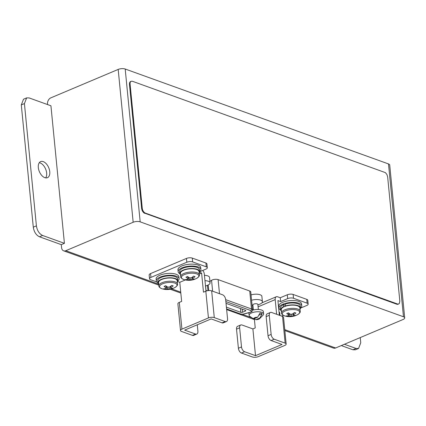 <?xml version="1.0" encoding="UTF-8"?>
<svg xmlns="http://www.w3.org/2000/svg" width="426" height="426" viewBox="0 0 426 426"><rect width="100%" height="100%" fill="white"/><g stroke="black" fill="none" stroke-linecap="round" stroke-linejoin="round"><path stroke-width="0.64" d="M255.845 319.681A3.12 1.198 174.4 0 0 259.604 318.669A3.12 1.198 174.4 0 0 259.801 318.009L255.845 319.681L254.205 318.664M397.74 304.356L399.327 303.525L399.833 301.139L387.644 176.838L386.883 174.458L385.397 172.631L132.438 81.275L131.192 81.265L129.749 82.351L129.461 84.38L141.65 208.681L142.412 211.062L143.897 212.888L396.856 304.244L398.725 303.994M388.491 163.93L125.196 69.017L140.181 221.855L403.475 316.763L388.491 163.93A4.99 1.922 -5.6 0 1 389.715 165.022L404.7 317.86A4.99 1.922 174.4 0 0 403.475 316.763M281.378 311.071A9.984 3.839 -5.6 0 1 280.627 309.803L280.436 307.892A9.984 3.839 -5.6 0 1 283.95 304.51L283.274 306.811L283.684 306.96A9.356 3.6 174.4 0 0 281.245 309.745L281.559 312.956C281.293 313.877 282.332 314.857 284.685 315.89L284.685 315.89A8.77 3.376 -5.6 0 1 285.058 311.012A8.77 3.376 -5.6 0 1 297.55 310.234A8.77 3.376 -5.6 0 1 297.694 314.617L297.694 314.617A16.555 16.555 0 0 1 284.685 315.89M283.95 304.51L285.26 304.984M257.623 317.221A3.12 1.198 174.4 0 0 253.662 318.893L257.623 317.221L260.014 313.03A6.449 2.481 174.4 0 1 262.192 313.813L259.801 318.009M259.604 318.669L263.055 315.144A7.279 2.801 174.4 0 0 263.603 313.919A7.279 2.801 174.4 0 0 261.82 312.322A7.279 2.801 174.4 0 0 253.683 312.242A7.279 2.801 174.4 0 0 249.114 315.341A7.279 2.801 174.4 0 0 249.854 316.411A7.279 2.801 174.4 0 0 249.886 316.438L250.701 316.992A6.449 2.481 174.4 0 1 250.669 316.976L253.662 318.893M252.517 310.203A7.279 2.801 -5.6 0 1 261.591 310.032A7.279 2.801 -5.6 0 1 263.38 311.624L263.603 313.919M249.114 315.341L248.89 313.046A7.279 2.801 -5.6 0 1 248.912 312.689M251.574 300.261A7.279 2.801 -5.6 0 1 260.616 300.096A7.279 2.801 -5.6 0 1 262.405 301.693A7.279 2.801 -5.6 0 1 259.738 304.201L257.916 304.931M253.395 309.963L252.9 304.941A2.497 0.959 -5.6 0 1 254.466 303.876A2.497 0.959 -5.6 0 1 257.256 303.903A2.497 0.959 -5.6 0 1 257.868 304.452L258.358 309.473M262.405 301.693L261.878 296.342A7.279 2.801 174.4 0 0 260.094 294.749A7.279 2.801 174.4 0 0 251.047 294.909M252.48 309.484L253.31 309.132M226.403 307.135L240.812 312.333A1.246 0.479 -5.6 0 0 242.564 312.231L245.376 311.044A1.246 0.479 -5.6 0 0 245.797 310.629A1.246 0.479 -5.6 0 0 245.493 310.357L226.03 303.339M205.582 286.064L207.403 285.335A7.279 2.801 174.4 0 0 210.071 282.827L209.549 277.48A7.279 2.801 174.4 0 0 207.76 275.883A7.279 2.801 174.4 0 0 204.453 275.324M210.071 282.827A7.279 2.801 174.4 0 0 208.287 281.235A7.279 2.801 174.4 0 0 204.975 280.675M249.737 291.017A4.159 1.597 -5.6 0 1 250.754 291.927L252.517 309.883A4.159 1.597 -5.6 0 0 251.494 308.972L249.737 291.017L218.117 279.616A4.159 1.597 -5.6 0 0 211.557 280.324L209.933 281.405M47.558 104.567L47.51 104.04A4.99 3.584 -70.2 0 1 50.8 97.874L118.183 69.422A4.99 1.922 -5.6 0 1 125.196 69.017M199.65 271.767L205.896 269.131A4.159 1.597 174.4 0 0 207.308 267.741L206.935 263.918A4.159 1.597 174.4 0 0 205.912 263.007L192.286 258.097A4.159 1.597 174.4 0 0 186.444 258.433L150.57 273.583A4.159 1.597 174.4 0 0 149.153 274.967L149.531 278.79A4.159 1.597 174.4 0 0 150.548 279.701L156.752 281.937M140.181 221.855A4.99 1.922 174.4 0 0 133.168 222.255L65.79 250.712L158.717 284.211M284.754 329.644L335.624 347.978L403.001 319.527A4.99 1.922 174.4 0 0 404.7 317.86M276.634 314.281L275.196 299.606A4.159 2.418 67.1 0 1 276.304 296.757A4.159 2.418 67.1 0 1 277.544 296.768L280.271 297.747L287.289 294.787A4.159 1.597 -5.6 0 1 293.136 294.451L306.763 299.361A4.159 1.597 -5.6 0 1 307.785 300.271L308.158 304.095A4.159 1.597 -5.6 0 1 306.741 305.485L300.495 308.12M44.831 177.669A8.733 5.075 67.1 0 0 47.44 177.69A8.733 5.075 67.1 0 0 48.713 167.674A8.733 5.075 67.1 0 0 40.646 161.598A8.733 5.075 67.1 0 0 38.681 169.596A8.733 5.075 67.1 0 0 44.831 177.669M45.688 177.887A8.733 5.075 67.1 0 0 45.598 168.989A8.733 5.075 67.1 0 0 39.277 162.716M64.417 243.331L42.611 235.471C39.245 233.837 37.179 230.636 36.407 225.865L24.42 103.598L26.636 97.895L29.122 97.921L50.928 105.781L64.417 243.331L61.296 244.652L61.594 247.708A4.99 3.584 -70.2 0 0 63.644 250.823A4.99 3.584 -70.2 0 0 65.79 250.712M26.636 97.895L23.521 99.21L21.3 104.913L33.287 227.18C34.059 231.952 36.125 235.157 39.49 236.792L61.296 244.652M344.416 344.267L356.056 348.463L358.538 348.489L360.758 342.786L360.247 337.584M341.295 345.587L352.936 349.778L355.422 349.805L358.538 348.489M335.624 347.978A4.99 3.584 109.8 0 1 333.483 348.09L284.845 330.56M156.305 280.904L156.118 278.993A11.438 4.398 -5.6 0 1 167.072 273.497A11.438 4.398 -5.6 0 1 178.883 276.762L179.074 278.673A11.438 4.398 174.4 0 0 176.268 276.165A11.438 4.398 174.4 0 0 163.483 276.032A11.438 4.398 174.4 0 0 156.305 280.904A11.438 4.398 174.4 0 0 157.982 282.912M177.669 281.543L179.767 282.3L185.347 279.941M197.27 324.788L197.904 331.21A4.159 2.418 -112.9 0 1 196.796 334.059A4.159 2.418 -112.9 0 1 195.55 334.048L184.65 330.118L211.163 318.92L222.068 322.849A4.159 2.418 67.1 0 0 223.309 322.86L226.43 321.545A4.159 2.418 -112.9 0 0 227.537 318.696L225.663 299.59A4.159 2.418 -112.9 0 0 222.564 294.787L211.658 290.857A4.159 1.597 174.4 0 0 205.817 291.192L203.474 292.183L201.605 273.077L199.272 274.062M201.605 273.077L199.506 272.32M207.308 267.741A4.159 1.597 174.4 0 0 206.29 266.83L192.664 261.915A4.159 1.597 174.4 0 0 186.817 262.251L150.942 277.401A4.159 1.597 174.4 0 0 149.531 278.79M200.907 269.45L200.721 267.539A11.438 4.398 174.4 0 0 197.914 265.031A11.438 4.398 174.4 0 0 185.134 264.897A11.438 4.398 174.4 0 0 177.956 269.77L178.143 271.681A11.438 4.398 -5.6 0 1 189.096 266.186A11.438 4.398 -5.6 0 1 200.907 269.45A11.438 4.398 -5.6 0 1 199.65 271.745M278.987 308.035L278.801 306.124A11.438 4.398 -5.6 0 1 285.984 301.251A11.438 4.398 -5.6 0 1 298.764 301.384A11.438 4.398 -5.6 0 1 301.571 303.892L301.757 305.804A11.438 4.398 174.4 0 0 298.951 303.296A11.438 4.398 174.4 0 0 286.171 303.163A11.438 4.398 174.4 0 0 278.987 308.035A11.438 4.398 174.4 0 0 280.67 310.043M283.386 315.346L281.639 316.081M279.36 315.261L277.922 300.586L280.643 301.571L287.662 298.605A4.159 1.597 -5.6 0 1 293.509 298.269L307.135 303.184A4.159 1.597 -5.6 0 1 308.158 304.095M279.206 313.701A11.438 4.398 -5.6 0 1 279.919 315.022L279.733 313.115A11.438 4.398 174.4 0 0 279.019 311.789M279.919 315.022A11.438 4.398 -5.6 0 1 279.909 315.458M293.067 313.589L293.216 315.139L293.514 315.346L293.636 314.66A16.518 11.853 109.8 0 0 295.873 312.998A15.645 9.084 67.1 0 1 294.457 312.487A16.518 11.853 -70.2 0 1 292.215 314.148L290.463 314.25A16.518 9.59 67.1 0 1 288.381 312.838A15.645 11.225 -70.2 0 1 286.757 313.52A16.518 9.59 -112.9 0 0 288.844 314.931L289.153 315.272L288.961 313.28M289.925 313.935L290.138 316.135A16.518 11.853 109.8 0 1 287.763 316.422A15.645 9.084 -112.9 0 1 286.347 315.911A16.518 11.853 -70.2 0 0 288.721 315.623L288.658 313.057M293.514 315.346A16.518 9.59 67.1 0 0 295.468 315.389A15.645 11.225 109.8 0 1 293.844 316.076A16.518 9.59 -112.9 0 1 291.895 316.033L291.73 314.345M290.138 316.135L291.895 316.033M281.559 312.956A9.356 3.6 174.4 0 1 287.438 308.967A9.356 3.6 174.4 0 1 297.891 309.079A9.356 3.6 174.4 0 1 300.186 311.129L299.872 307.918A9.356 3.6 174.4 0 0 297.577 305.863A9.356 3.6 174.4 0 0 285.244 306.305A9.356 3.6 174.4 0 0 283.684 306.96M287.763 316.422L287.704 315.82M293.844 316.076L293.775 315.384M300.5 308.099A11.438 4.398 174.4 0 0 301.757 305.804M300.495 307.854A9.984 3.839 -5.6 0 0 294.973 305.005A9.984 3.839 -5.6 0 0 284.834 306.156L285.681 303.908A9.984 3.839 -5.6 0 1 300.309 305.943L300.495 307.854A9.984 3.839 -5.6 0 1 300.005 309.244M280.627 309.803A9.984 3.839 -5.6 0 1 283.274 306.811M284.834 306.156L285.244 306.305M167.242 286.805L167.455 289.004L169.213 288.903L169.042 287.215M161.71 288.663A8.77 3.376 -5.6 0 1 162.194 283.961A8.77 3.376 -5.6 0 1 174.213 282.901A8.77 3.376 -5.6 0 1 175.011 287.486L175.011 287.486A16.555 16.555 0 0 1 162.002 288.759L162.002 288.759A8.77 3.376 -5.6 0 1 161.71 288.663M165.975 285.926L166.156 287.8A16.518 9.59 -112.9 0 1 164.074 286.389A15.645 11.225 -70.2 0 0 165.698 285.702A16.518 9.59 67.1 0 0 167.78 287.119L169.532 287.017A16.518 11.853 -70.2 0 0 171.774 285.356A15.645 9.084 67.1 0 0 173.19 285.867A16.518 11.853 109.8 0 1 170.948 287.529L170.815 286.144M170.948 287.529L170.831 288.216L170.533 288.008L170.379 286.458M170.831 288.216A16.518 9.59 67.1 0 0 172.78 288.258A15.645 11.225 109.8 0 1 171.161 288.945A16.518 9.59 -112.9 0 1 169.213 288.903M167.455 289.004A16.518 11.853 109.8 0 1 165.08 289.291A15.645 9.084 -112.9 0 1 163.664 288.78A16.518 11.853 -70.2 0 0 166.039 288.493L166.156 287.8L166.47 288.141L166.273 286.15M165.08 289.291L165.022 288.684M158.877 285.825A9.356 3.6 174.4 0 1 167.839 281.325A9.356 3.6 174.4 0 1 177.504 283.998L177.189 280.782A9.356 3.6 174.4 0 0 167.525 278.114A9.356 3.6 174.4 0 0 158.563 282.608L158.877 285.825C158.728 286.778 159.665 287.72 161.683 288.652L162.002 288.759M171.161 288.945L171.092 288.253M177.812 280.968A11.438 4.398 174.4 0 0 179.074 278.673M158.69 283.94A9.984 3.839 -5.6 0 1 157.94 282.672L157.753 280.761A9.984 3.839 -5.6 0 1 167.311 275.963A9.984 3.839 -5.6 0 1 177.626 278.812L177.812 280.723A9.984 3.839 -5.6 0 1 177.322 282.113M157.94 282.672A9.984 3.839 -5.6 0 1 167.503 277.874A9.984 3.839 -5.6 0 1 177.812 280.723M199.155 272.89A9.984 3.839 174.4 0 0 199.645 271.5L199.459 269.589A9.984 3.839 174.4 0 0 189.149 266.745A9.984 3.839 174.4 0 0 179.591 271.538L179.777 273.449A9.984 3.839 174.4 0 0 180.528 274.717M199.645 271.5A9.984 3.839 174.4 0 0 189.336 268.652A9.984 3.839 174.4 0 0 179.777 273.449M179.82 273.689A11.438 4.398 -5.6 0 1 178.143 271.681M199.341 274.775A9.356 3.6 -5.6 0 0 197.046 272.725A9.356 3.6 -5.6 0 0 186.588 272.613A9.356 3.6 -5.6 0 0 180.715 276.602L180.4 273.391A9.356 3.6 -5.6 0 1 186.274 269.402A9.356 3.6 -5.6 0 1 196.732 269.514A9.356 3.6 -5.6 0 1 199.027 271.564L199.341 274.775C199.783 275.627 198.953 276.788 196.844 278.263L196.844 278.263A8.77 3.376 174.4 0 0 196.7 273.881A8.77 3.376 174.4 0 0 184.213 274.658A8.77 3.376 174.4 0 0 183.84 279.541L183.84 279.541A16.555 16.555 0 0 0 196.844 278.263M188.111 276.932L188.308 278.918L187.994 278.577L187.877 279.27A16.518 11.853 109.8 0 1 185.502 279.562A15.645 9.084 67.1 0 0 186.918 280.068A16.518 11.853 -70.2 0 0 189.293 279.781L189.075 277.582M192.653 276.921L192.786 278.306A16.518 11.853 -70.2 0 0 195.028 276.644A15.645 9.084 -112.9 0 1 193.612 276.133A16.518 11.853 109.8 0 1 191.37 277.795L189.618 277.896A16.518 9.59 -112.9 0 1 187.531 276.485A15.645 11.225 109.8 0 1 185.912 277.166A16.518 9.59 67.1 0 0 187.994 278.577L187.807 276.703M192.786 278.306L192.669 278.993L192.371 278.785L192.217 277.241M190.88 277.992L191.045 279.68A16.518 9.59 67.1 0 0 192.994 279.722A15.645 11.225 -70.2 0 0 194.618 279.035A16.518 9.59 -112.9 0 1 192.669 278.993M191.045 279.68L189.293 279.781M186.918 280.068L186.86 279.467M192.994 279.722L192.93 279.035M258.768 315.261L262.192 313.813M280.643 301.571L280.271 297.747M255.515 355.662L282.028 344.469L271.128 340.539A4.159 2.418 -112.9 0 1 268.029 335.736L271.144 334.415A4.159 2.418 67.1 0 0 274.248 339.218L285.148 343.148A4.159 1.597 -5.6 0 1 286.171 344.059A4.159 1.597 -5.6 0 1 284.754 345.449L258.241 356.647A4.159 1.597 -5.6 0 1 252.394 356.983L241.494 353.053A4.159 2.418 -112.9 0 1 238.395 348.25L241.51 346.929A4.159 2.418 67.1 0 0 244.615 351.732L255.515 355.662L252.89 328.92L255.233 327.929L254.333 318.749M238.395 348.25L236.521 329.144A4.159 2.418 -112.9 0 1 237.628 326.295L240.749 324.979A4.159 2.418 67.1 0 0 239.641 327.828L241.51 346.929M240.749 324.979A4.159 2.418 67.1 0 1 241.989 324.99L252.89 328.92M271.144 334.415L269.275 315.309A4.159 2.418 67.1 0 1 270.382 312.46A4.159 2.418 67.1 0 1 271.623 312.471L282.529 316.401A4.159 1.597 -5.6 0 1 283.546 317.317L286.171 344.059M268.029 335.736L266.154 316.63A4.159 2.418 -112.9 0 1 267.262 313.781L270.382 312.46M206.003 291.118L204.326 274.056A4.159 2.418 -112.9 0 0 202.797 270.435M226.43 321.545A4.159 2.418 -112.9 0 1 225.184 321.534L214.283 317.604A4.159 1.597 174.4 0 0 208.436 317.94L181.923 329.138L179.298 302.391L181.641 301.4L179.767 282.3M181.923 329.138A4.159 1.597 174.4 0 0 180.507 330.523A4.159 1.597 174.4 0 0 181.529 331.439L192.43 335.368A4.159 2.418 67.1 0 0 193.676 335.379L196.796 334.059M179.298 302.391A4.159 1.597 174.4 0 0 177.887 303.781L180.507 330.523M207.382 290.729A7.279 2.801 174.4 0 0 205.95 290.607M206.03 290.612L205.534 285.585A2.497 0.959 174.4 0 0 205.439 285.361M131.192 81.265L130.244 81.717M130.867 81.457L129.967 81.994M130.596 81.733L129.749 82.351M130.372 82.085L129.579 82.777M130.202 82.516L130.1 83.011L129.472 83.272M130.1 83.011L130.058 83.565L129.435 83.831M130.058 83.565L130.084 84.114L129.461 84.38M130.084 84.114L142.263 208.293L141.64 208.559M142.263 208.293L141.65 208.681M142.273 208.42L142.369 208.99L141.746 209.251M142.369 208.99L142.54 209.613L141.917 209.874M142.54 209.613L142.763 210.22L142.14 210.481M142.763 210.22L143.04 210.795L142.412 211.062M143.04 210.795L143.36 211.333L142.737 211.6M143.36 211.333L143.716 211.828L143.093 212.089M143.716 211.828L144.105 212.26L143.482 212.521M144.105 212.26L144.526 212.627L143.897 212.888M144.526 212.627L144.957 212.915L144.334 213.176M144.957 212.915L145.362 213.096L144.739 213.362M145.362 213.096L397.479 303.983L396.856 304.244M397.479 303.983L396.947 304.276M397.57 304.01L397.959 304.095L397.336 304.361M397.959 304.095L398.363 304.089M225.855 301.571L250.674 310.517A1.246 0.895 -70.2 0 0 251.494 308.972L225.668 299.664M250.674 310.517A2.913 1.118 -5.6 0 1 249.769 312.338A1.246 0.469 74.7 0 0 249.987 312.396C251.707 311.992 252.554 311.156 252.517 309.883M249.769 312.338L243.991 313.919A1.246 0.469 74.7 0 0 244.21 313.978L249.987 312.396M243.991 313.919A2.913 1.118 -5.6 0 1 240.53 313.941A1.246 0.895 109.8 0 1 239.998 313.967C240.488 314.313 241.893 314.319 244.21 313.978M240.53 313.941L226.579 308.909M219.496 293.684L218.117 279.616M212.627 291.208L211.557 280.324M208.745 290.553L208.197 284.978M171.662 288.876L180.73 292.145M242.101 314.271L251.904 317.801M42.611 235.471L39.49 236.792M356.056 348.463L352.936 349.778M118.183 69.422L133.168 222.255M293.636 314.66L293.498 313.275M24.42 103.598L21.3 104.913M36.407 225.865L33.287 227.18M307.135 303.184L306.763 299.361M293.509 298.269L293.136 294.451M287.662 298.605L287.289 294.787M258.103 306.821L275.196 299.606M271.128 340.539L274.248 339.218M241.494 353.053L244.615 351.732M236.521 329.144L239.641 327.828M266.154 316.63L269.275 315.309M285.148 343.148L282.529 316.401M206.29 266.83L205.912 263.007M192.664 261.915L192.286 258.097M186.817 262.251L186.444 258.433M150.942 277.401L150.57 273.583M208.436 317.94L205.817 291.192M192.43 335.368L195.55 334.048M222.068 322.849L225.184 321.534M214.283 317.604L211.658 290.857M240.812 312.333L240.44 308.536M242.564 312.231L242.266 309.196M245.376 311.044L245.301 310.288M252.948 305.415L252.064 305.25M239.998 313.967L226.6 309.138M207.435 285.324L207.957 290.633M63.644 250.823L158.807 285.127M170.198 289.233L180.821 293.061M226.643 309.58L254.413 319.591M300.186 311.129C300.634 311.981 299.797 313.142 297.694 314.617M177.504 283.998C177.946 284.85 177.115 286.011 175.011 287.486M180.715 276.602C180.443 277.523 181.487 278.503 183.84 279.541M276.304 296.757L261.958 302.811"/></g></svg>
